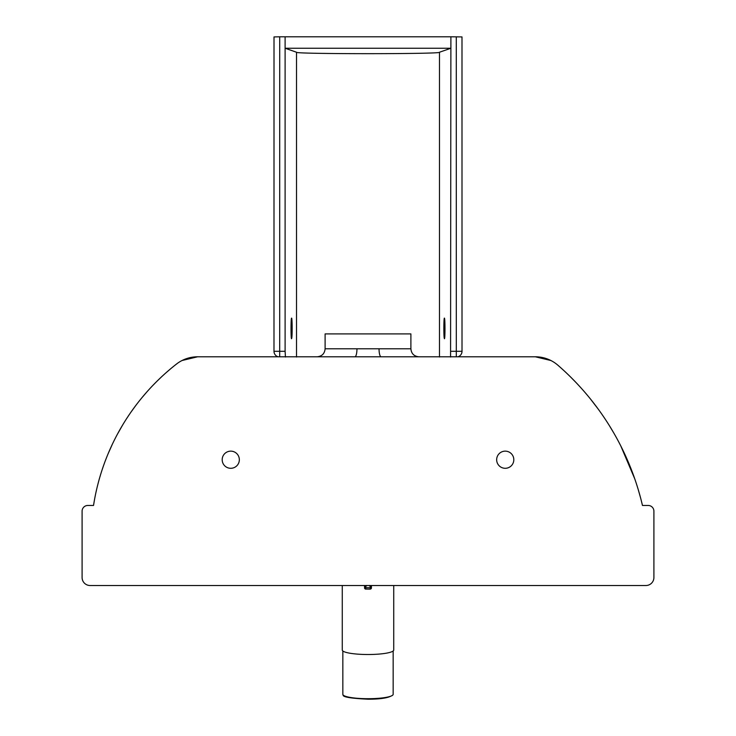 <?xml version="1.0" encoding="UTF-8"?>
<svg xmlns="http://www.w3.org/2000/svg" width="736" height="736" viewBox="0 0 736 736"><rect width="100%" height="100%" fill="white"/><g stroke="black" fill="none" stroke-linecap="round" stroke-linejoin="round"><path stroke-width="1.1" d="M239.338 459.715A8.574 8.574 0 0 1 230.764 468.298A8.574 8.574 0 0 1 222.189 459.715A8.574 8.574 0 0 1 230.764 451.14A8.574 8.574 0 0 1 239.338 459.715M513.811 459.715A8.574 8.574 0 0 1 505.236 468.298A8.574 8.574 0 0 1 496.662 459.715A8.574 8.574 0 0 1 505.236 451.14A8.574 8.574 0 0 1 513.811 459.715M325.11 348.781L325.11 333.914L410.89 333.914L410.89 348.781L325.11 348.781C324.64 353.648 321.972 356.316 317.106 356.794M648.195 505.466L642.473 505.466L648.195 505.466A5.722 5.722 0 0 1 653.908 511.18L653.908 577.512A8.004 8.004 0 0 1 645.904 585.516L90.096 585.516A8.004 8.004 0 0 1 82.092 577.512L82.092 511.18A5.722 5.722 0 0 1 87.805 505.466L93.527 505.466L94.512 499.634M95.763 493.286L96.25 491.087M97.814 484.546L98.569 481.657M99.894 476.946L100.381 475.318M102.286 469.301L103.206 466.615M105.441 460.451L106.278 458.289M108.128 453.707L112.332 444.268M117.484 434.074L122.627 425.031M126.656 418.554L128.809 415.297M131.422 411.488L135.755 405.545M142.177 397.412L146.611 392.224M153.419 384.845L156.639 381.57M156.805 381.404L161.258 377.108M166.64 372.223L170.393 368.994M172.27 367.43L173.273 366.62M175.14 365.111L177.358 363.4M182.059 360.511L197.598 356.794L535.366 356.794A34.307 34.307 0 0 1 557.86 365.194L557.281 364.706M87.805 505.466L93.527 505.466A223.017 223.017 0 0 1 176.447 364.081A34.307 34.307 0 0 1 197.598 356.794M641.36 500.903L642.473 505.466A266.138 266.138 0 0 0 557.86 365.194L557.897 365.231M537.105 356.831L535.366 356.794L537.105 356.831M550.96 360.539L535.366 356.794L457.902 356.794A5.722 5.722 0 0 0 462.015 351.302L461.996 36.92L450.892 36.8L450.892 48.236L439.475 52.238C443.458 54.151 292.459 54.151 296.525 52.238L296.525 357.015M558.265 365.544L559.084 366.27M559.71 366.813L561.448 368.368M563.482 370.217L566.122 372.674M570.897 377.301L575.386 381.874M576.684 383.235L580.741 387.614M590.668 399.262L598.138 408.986M603.198 416.144L605.562 419.676M609.528 425.877L614.109 433.55M620.853 446.062L634.772 478.878M638.14 489.256L640.476 497.508M450.662 356.794L381.101 356.794A8.004 2.061 -90 0 1 379.04 348.781M354.899 356.794A8.004 2.061 90 0 0 356.96 348.781M342.268 585.516L342.268 650.044A25.732 4.471 0 0 0 368 654.516A25.732 4.471 0 0 0 393.732 650.044L393.732 585.516M393.162 650.983L393.162 694.333A25.162 4.37 180 0 1 392.858 695.014A25.162 4.37 180 0 1 368 698.703A25.162 4.37 180 0 1 343.142 695.014A25.162 4.37 180 0 1 342.838 694.333L342.838 650.983M365.709 586.574L364.568 586.785L364.568 587.981L365.709 587.705L365.709 586.574L366.859 585.442M364.568 586.785L364.568 585.516M364.568 587.917A1.141 1.141 -0 0 0 365.709 589.058L365.709 587.705L370.291 587.705L370.291 589.058A1.141 1.141 -0 0 0 371.432 587.917L371.432 586.785L370.291 586.574L370.291 587.705L371.432 587.981L371.432 585.516L371.432 586.84M371.432 586.785L371.045 585.516L371.432 586.785M444.406 318.136C445.16 317.483 445.179 339.379 444.434 338.716L444.222 338.017C443.624 334.622 443.78 317.483 444.406 318.136M291.566 338.716C290.821 339.37 290.84 317.474 291.594 318.136C292.22 317.483 292.376 334.641 291.778 338.017L291.566 338.716M279.717 36.8L274.013 36.929L273.985 351.302L279.698 351.302L279.717 36.8L285.108 36.8L285.108 351.302L279.698 351.302L279.698 356.794M285.43 357.015L285.108 351.302M296.525 52.238L285.108 48.236L285.108 36.8L450.892 36.8L450.57 357.015M439.475 52.238L439.475 357.015M285.108 48.236L450.892 48.236M439.475 52.219L439.475 356.794M369.141 585.442L370.291 586.574M365.709 589.058L370.291 589.122L365.709 589.058M278.107 356.794A5.722 5.713 90 0 1 273.994 351.302A5.722 5.722 0 0 0 278.098 356.794M456.283 36.8L456.302 351.302L462.015 351.302L461.996 36.92M450.892 351.302L456.302 351.302L456.302 356.794M410.89 348.781C411.36 353.648 414.028 356.316 418.894 356.794M392.858 695.014C389.05 697.857 380.76 699.246 368 699.2C350.888 698.39 342.599 697.001 343.142 695.014M365.709 589.122L364.568 587.981M370.291 589.122L371.432 587.981M274.004 36.92L273.985 351.302"/></g></svg>
